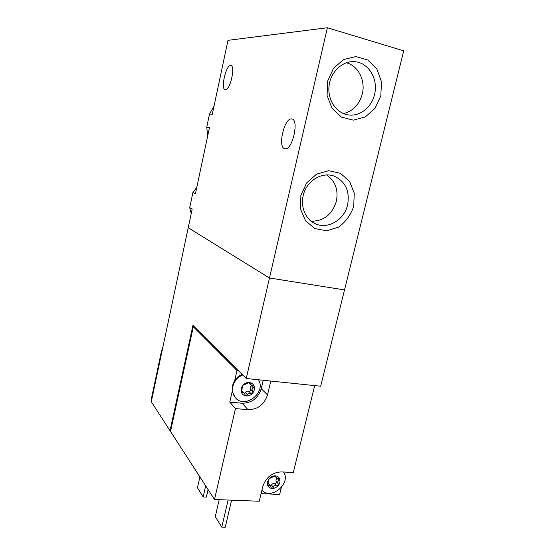 <?xml version="1.0" encoding="UTF-8"?>
<svg xmlns="http://www.w3.org/2000/svg" width="555" height="555" viewBox="0 0 555 555"><rect width="100%" height="100%" fill="white"/><g stroke="black" fill="none" stroke-linecap="round" stroke-linejoin="round"><path stroke-width="0.83" d="M214.001 106.213L209.54 113.942L206.751 127.095L209.457 127.622L195.45 193.633L192.925 192.46L189.706 207.667L192.19 208.992L188.214 227.744L269.48 278L344.516 289.918L269.48 278L188.214 227.744L151.293 401.723L214.507 499.5L259.254 501.248L262.786 486.568C265.984 477.224 272.255 472.333 281.6 471.896L293.29 472.541L314.692 385.607M206.751 127.095L207.674 136.024M209.54 113.942L212.281 114.33L227.98 40.342L327.374 27.75L246.233 378.503L192.946 325.341L169.969 430.958M353.708 206.398L354.263 193.189L349.588 181.388L340.493 173.333L328.713 170.697L316.586 174.124L306.61 182.99L300.865 195.485L300.512 209.02L305.562 220.828L314.921 228.57L326.652 230.797L338.453 227.182C345.612 222.028 350.698 215.097 353.708 206.398M380.82 95.807L381.507 81.842L376.887 69.07L367.785 60.016L355.915 56.561L343.635 59.517L333.486 68.355L327.568 81.28L327.096 95.613L332.098 108.412L341.478 117.133L353.299 120.144L365.245 116.973L375.034 108.301L380.82 95.807M327.374 27.75L403.707 50.831L320.679 386.225L246.233 378.503M189.706 207.667L191.191 213.703M196.768 187.403L192.925 192.46M284.875 148.726C277.34 147.831 284.278 117.362 291.708 118.964C299.52 119.221 292.416 150.682 285.041 148.754L284.875 148.726M225.399 89.744L225.295 89.73C220.293 89.619 225.982 64.401 230.79 65.532C235.764 65.546 230.138 90.68 225.399 89.744M311.161 221.223C323.731 221.195 332.133 214.563 336.365 201.326C338.557 189.789 335.269 180.979 326.506 174.894M347.603 204.899C349.983 191.045 345.453 181.429 334.006 176.053C323.107 172.064 309.496 179.015 304.528 191.322C299.429 203.567 304.112 218.212 314.47 223.318C326.964 230.082 344.253 220.321 347.603 204.899M343.545 113.595C353.022 111.166 359.258 104.666 362.255 94.093C365.745 80.766 358.308 65.726 346.369 62.764M374.5 94.614C378.677 79.198 368.395 62.063 354.173 61.674C342.262 60.904 330.669 71.963 329.08 85.727C327.353 99.477 335.872 112.665 347.43 114.753C359.029 117.188 371.489 107.843 374.5 94.614M241.744 390.227L242.868 385.295L241.21 388.59L241.307 392.052C242.126 394.341 243.756 395.639 246.205 395.958C248.689 396.103 250.825 395.167 252.622 393.141C254.294 391.018 254.821 388.784 254.19 386.426C253.392 384.143 251.776 382.832 249.334 382.492C246.843 382.326 244.686 383.262 242.868 385.295L249.334 382.492L250.014 382.818L250.465 384.643L253.94 386.002L254.19 386.426L253.378 387.862C251.915 388.632 251.651 389.77 252.58 391.282L252.622 393.141L250.791 393.419C249.167 392.739 248.078 393.217 247.523 394.848L246.205 395.958L245.386 395.5L244.318 393.072L241.508 392.42L241.744 390.227M275.322 475.836L275.981 476.627L275.211 475.829C272.866 475.788 270.826 476.752 269.092 478.715L267.496 481.844L267.559 485.049L268.745 480.04M268.016 483.197L270.465 485.854L267.559 485.049C268.315 487.13 269.841 488.268 272.151 488.456L271.312 487.963L270.465 485.854L271.541 485.001C272.318 483.703 273.344 483.218 274.621 483.537C276.085 483.53 276.654 482.85 276.328 481.49L276.314 481.476C275.696 480.373 275.96 479.312 277.098 478.299L278.978 480.561L279.769 479.263C279.04 477.182 277.521 476.037 275.211 475.829L269.092 478.715L268.738 480.033M274.621 483.537L276.487 485.826C274.926 485.167 273.892 485.66 273.386 487.304L272.151 488.456C274.496 488.483 276.522 487.519 278.235 485.563C279.831 483.516 280.344 481.421 279.769 479.263L276.133 477.515L275.981 476.627M276.487 485.826L278.235 485.563L278.194 483.766C277.299 482.295 277.562 481.234 278.978 480.561M214.507 499.5L235.459 408.584L247.981 409.68C257.763 409.535 264.27 404.602 267.51 394.882L270.784 381.056M235.459 408.584L229.77 402.104L232.191 391.518L235.091 397.304C244.186 409.75 266.601 392.85 258.526 379.78M242.133 374.424C239.115 375.686 236.645 377.691 234.73 380.439L236.999 370.532L193.313 326.763L170.621 431.006M285.11 472.09L284.59 474.22M281.336 487.547L279.651 494.436L261.086 493.638M151.786 399.406L151.383 398.781L161.366 351.697L163.031 346.389M231.588 500.166L225.247 527.25L221.778 527.167L215.271 516.622L219.19 499.68M221.778 527.167L228.112 500.034M208.118 489.531L206.391 497.086L203.123 496.954L197.448 487.762L199.939 476.766M203.123 496.954L205.683 485.729M194.521 326.916L193.313 326.763M238.386 370.678L236.999 370.532M229.77 402.104L242.084 403.221C251.699 403.11 258.096 398.282 261.259 388.743L263.25 380.272M261.925 490.148C271.02 500.617 291.528 483.301 283.55 472M234.73 380.439L232.33 385.871L232.191 391.518M242.695 374.979C237.575 377.268 234.293 381.098 232.871 386.453C232.004 390.616 232.739 394.237 235.091 397.304M241.543 390.519L244.151 392.885M251.686 385.343L251.283 385.753C250.083 386.793 249.819 387.924 250.492 389.152C250.86 390.63 250.27 391.337 248.716 391.275C247.357 390.866 246.274 391.337 245.463 392.697L244.609 393.502M161.796 352.238L161.366 351.697M267.51 394.882L261.259 388.743M247.981 409.68L242.084 403.221M267.579 484.099L268.655 485.452M271.541 485.001L273.386 487.304M278.201 483.773L276.314 481.476M241.265 391.324L242.493 392.621M245.463 392.697L247.523 394.848M248.716 391.275L250.791 393.419M250.492 389.152L252.58 391.282M251.283 385.753L253.378 387.862M249.188 382.485L250.173 383.47M291.708 118.964L292.187 119.082M330.433 175.144L334.006 176.053M350.482 61.806L354.173 61.674M274.76 475.864L276.126 477.515M248.584 382.756L250.465 384.643"/></g></svg>
